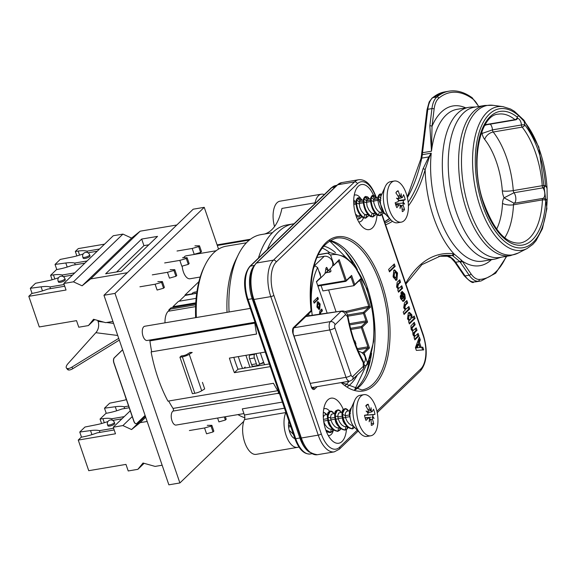 <?xml version="1.0" encoding="UTF-8"?>
<svg xmlns="http://www.w3.org/2000/svg" width="576" height="576" viewBox="0 0 576 576"><rect width="100%" height="100%" fill="white"/><g stroke="black" fill="none" stroke-linecap="round" stroke-linejoin="round"><path stroke-width="0.86" d="M355.162 389.83A76.99 37.678 80.4 0 0 372.938 310.032A76.99 37.678 80.4 0 0 329.904 240.53M341.15 382.601A78.192 38.268 80.4 0 0 389.923 339.142A78.192 38.268 80.4 0 0 347.645 237.888A78.192 38.268 80.4 0 0 311.076 310.586L293.508 327.528A1.202 0.994 46 0 1 293.314 328.572L310.874 311.63A1.202 0.994 -134 0 0 311.076 310.586L311.112 310.709M376.985 214.74A22.853 11.182 -99.6 0 1 362.333 226.771A22.853 11.182 -99.6 0 1 356.026 189.468A22.853 11.182 -99.6 0 1 358.25 186.293A22.853 11.182 -99.6 0 1 373.442 195.127M396.965 279.907L396.187 280.318L393.242 277.157L393.739 270.31L394.589 269.842L397.534 272.988L396.965 279.907L395.647 280.303M399.737 279.778L400.572 282.233L398.477 284.256L397.714 286.999L398.902 288.288L401.782 285.761L402.624 288.209L398.506 292.183L397.728 289.908L398.333 289.318L396.59 286.949L397.174 282.247L399.737 279.778M409.37 323.921L408.593 321.638L409.198 321.055L407.513 318.845L408.319 312.934L409.378 312.329L411.818 314.712L412.142 317.995L414.216 315.994L415.058 318.442L409.37 323.921M414.835 339.883L414.065 337.622L414.626 337.082L412.985 334.822L412.747 331.589L411.127 329.4L410.897 325.922L414.295 322.308L415.138 324.756L412.078 328.039L412.2 329.306L413.294 330.401L416.203 327.866L417.038 330.322L414.785 332.496L414.101 334.858L415.202 336.01L418.111 333.461L418.954 335.909L414.835 339.883M419.357 337.09L420.314 339.89L419.407 342.238L421.15 347.335L422.806 347.155L423.734 349.884L416.362 350.402L415.418 347.659L419.357 337.09M403.222 312.019L405.302 310.01L403.726 307.778L404.438 302.911L406.858 300.578L407.693 303.034L405.526 305.129L404.834 307.793L406.008 309.06L408.895 306.54L409.738 308.995L404.057 314.467L403.222 312.019M402.862 294.005L402.206 291.391L404.806 294.242L405.331 298.483L404.222 300.766L403.207 301.349L400.594 298.627L401.551 291.859L403.646 297.986L403.985 294.998L402.862 294.005M395.15 266.4L389.477 271.872L388.634 269.424L394.315 263.945L395.15 266.4L394.121 266.573L389.261 271.253M346.435 429.631A22.853 11.182 -99.6 0 1 342.022 441.49A22.853 11.182 -99.6 0 1 331.877 440.41A22.853 11.182 -99.6 0 1 325.562 403.106A22.853 11.182 -99.6 0 1 343.289 409.486M328.255 435.514A13.63 6.674 80.4 0 0 329.256 435.492A13.63 6.674 80.4 0 0 331.222 434.448A13.63 6.674 80.4 0 0 333.425 430.078M329.558 411.149A13.63 6.674 80.4 0 0 324.706 408.607A13.63 6.674 80.4 0 0 323.755 408.924M393.494 264.737L394.121 266.573M401.717 294.934L401.371 297.684L402.084 298.75L402.97 298.591L401.717 294.934L400.68 295.106L400.14 296.834M401.371 297.684L400.356 297.85L401.054 298.93L401.933 298.764M401.054 298.93L402.97 298.591M400.774 292.781L401.522 294.962M404.194 295.942L404.294 298.663L402.689 301.327M402.343 291.938L403.862 294.696M402.811 298.123L403.646 297.986M408.074 307.332L408.701 309.168L403.848 313.848M406.037 301.37L406.663 303.206L404.489 305.302L403.805 307.973L404.971 309.24L406.008 309.06M408.701 309.168L409.738 308.995M406.663 303.206L407.693 303.034M418.723 343.994L417.694 344.167L416.189 347.962L419.926 347.486L418.723 343.994L417.226 347.782M416.189 347.962L419.926 347.486M418.788 338.616L419.278 340.063L418.37 342.418L420.113 347.508L421.769 347.328L422.669 349.963M419.278 340.063L420.314 339.89M421.769 347.328L422.806 347.155M420.113 347.508L421.15 347.335M418.37 342.418L419.407 342.238M417.29 334.253L417.917 336.089L414.626 339.264M415.375 328.658L416.002 330.494L413.748 332.669L413.064 335.03L414.166 336.19L415.202 336.01M413.474 323.1L414.101 324.929L411.041 328.212L411.163 329.479L412.258 330.574L413.294 330.401M417.917 336.089L418.954 335.909M416.002 330.494L417.038 330.322M414.101 324.929L415.138 324.756M410.537 319.594L411.163 316.159L409.946 314.957L409.176 315.418L408.6 318.679L409.896 319.968L410.537 319.594M409.946 314.957L408.146 315.59L407.57 318.852L408.859 320.141L409.896 319.968M413.395 316.786L414.022 318.614L409.162 323.302M408.859 312.523L411.041 315.85M414.022 318.614L415.058 318.442M411.322 318.132L412.142 317.995M398.916 280.57L399.542 282.406L397.44 284.429L396.684 287.179L397.865 288.461L398.902 288.288M400.961 286.553L401.587 288.389L398.297 291.564M399.542 282.406L400.572 282.233M401.587 288.389L402.624 288.209M396.158 277.344L396.648 273.859L395.251 272.448L394.61 272.822L394.121 276.293L395.532 277.704L396.158 277.344M395.251 272.448L393.574 272.995L393.091 276.466L394.495 277.877L395.532 277.704M394.078 270.043L396.497 273.168L395.928 280.08M358.711 221.875A13.63 6.674 80.4 0 0 359.712 221.854A13.63 6.674 80.4 0 0 363.434 217.915M360.598 198.288A13.63 6.674 80.4 0 0 355.162 194.969A13.63 6.674 80.4 0 0 354.211 195.286M330.221 268.74L331.027 271.102L330.192 272.03L326.066 272.722M328.752 270.151L330.192 272.03M353.578 340.33L354.924 340.884L355.99 344.009L355.154 344.938M361.879 352.714L363.233 352.483L364.169 353.095L369.461 347.998L362.318 327.146L361.505 326.952L361.361 327.722L367.898 346.824L357.264 348.624M337.277 261.914L338.738 261.662L345.283 280.764L317.693 285.43M233.806 357.365A89.417 43.762 80.4 0 0 237.989 369.238L269.302 363.938M237.989 369.238L234.403 372.686A98.237 48.074 -99.6 0 1 229.414 358.106L265.234 352.051M270.223 366.631L234.403 372.686M254.405 322.351A1.606 0.785 -99.6 0 1 254.894 323.604A98.237 48.074 80.4 0 0 256.608 334.058L151.106 351.907L256.594 334.008M278.546 390.946L277.978 391.046A98.237 48.074 80.4 0 1 273.463 383.292L167.962 401.141A98.237 48.074 -99.6 0 1 151.106 351.907M253.706 266.357A25.661 12.557 80.4 0 0 252.187 298.735L299.866 437.99L295.726 438.689L248.047 299.434A1.606 0.446 -18.9 0 1 247.183 299.333L294.862 438.588A1.606 0.446 -18.9 0 0 295.726 438.689A25.661 12.557 -99.6 0 0 310.392 453.982C304.099 454.5 298.922 449.366 294.862 438.588A11.225 5.494 -99.6 0 1 288.886 421.128M298.872 446.947A20.052 9.814 -99.6 0 1 297.569 447.358A20.052 9.814 -99.6 0 1 286.056 435.247A20.052 9.814 -99.6 0 1 285.84 412.553A4.01 1.966 80.4 0 0 285.898 412.409M314.87 203.674A60.149 29.434 -99.6 0 0 315.05 202.824A20.052 9.814 -99.6 0 1 318.442 195.725A20.052 9.814 -99.6 0 1 321.343 194.184A20.052 9.814 -99.6 0 1 324.31 194.573M267.286 249.566A98.237 48.074 -99.6 0 1 293.069 223.913A98.237 48.074 -99.6 0 1 294.034 223.769M198.936 281.621L185.011 295.042L185.155 295.466M195.674 304.805L170.474 309.067L168.192 311.263A16.042 7.848 80.4 0 0 165.01 322.826M196.128 298.354L178.488 301.334L172.908 306.72L173.174 307.483M196.351 317.527A87.415 42.775 -99.6 0 1 205.106 265.046A87.415 42.775 -99.6 0 1 226.267 246.19L246.42 242.784M205.106 265.046L204.206 266.882A85.406 41.796 80.4 0 0 195.624 317.65M244.829 417.744A87.415 42.775 -99.6 0 1 237.946 414.605M255.024 322.243L147.154 340.488A7.214 3.535 -99.6 0 1 142.466 333.965A7.214 3.535 -99.6 0 1 144.742 326.254L250.286 308.405M277.978 391.046A1.606 0.785 -99.6 0 1 278.086 393.617L279.389 393.394M243.936 413.59L176.105 425.066A7.214 3.535 -99.6 0 1 171.554 419.234A7.214 3.535 -99.6 0 1 173.038 411.084L278.28 393.286M168.667 401.018A97.034 47.484 80.4 0 0 173.03 408.427A1.606 0.785 -99.6 0 1 173.038 411.084M282.362 402.091L242.316 408.866L244.411 414.979A4.01 1.966 -99.6 0 1 244.462 419.551A20.052 9.814 80.4 0 0 244.685 442.246A20.052 9.814 80.4 0 0 256.198 454.356L297.569 447.358M293.069 223.913L286.862 224.957A98.237 48.074 80.4 0 0 258.408 258.127M315.05 202.824L281.952 208.426A60.149 29.434 -99.6 0 1 264.485 234.029M229.068 311.99A93.024 45.526 -99.6 0 1 238.327 254.714A93.024 45.526 -99.6 0 1 260.842 234.648L272.498 232.675M149.681 340.063A1.606 0.785 -99.6 0 1 149.904 340.884A97.034 47.484 80.4 0 0 151.675 351.756M185.011 295.042L191.772 293.904L192.744 292.961A1.606 0.446 161.1 0 1 194.774 292.104L196.934 291.737M172.908 306.72L195.782 302.846M227.038 312.336A87.415 42.775 -99.6 0 1 235.793 259.855L238.327 254.714M191.772 293.904L191.916 294.329M200.218 277.027L190.015 278.755A11.628 5.688 -99.6 0 1 182.203 266.105M183.643 257.746A11.628 5.688 -99.6 0 1 186.134 255.823L216.13 250.747M317.21 297.814L317.693 299.218L314.021 302.76M318.377 299.102L314.158 303.17L313.538 301.349L317.758 297.281L318.377 299.102L317.693 299.218M321.235 309.571L321.718 310.982L320.155 312.48L319.594 314.525M321.718 310.982L322.409 310.86L320.846 312.365L320.285 314.41M319.45 314.366L319.882 310.874L321.782 309.046L322.409 310.86M319.126 307.231L319.486 304.639L317.974 303.876L317.614 306.454L319.126 307.231L317.966 307.62M317.282 303.991L318.449 303.595L317.282 303.991L316.922 306.569L318.434 307.346M317.621 301.788L319.457 304.114L318.787 309.442M319.723 309.139L319.147 309.442L316.958 307.094L317.326 302.004L317.959 301.658L320.148 303.998L319.723 309.139L319.032 309.254M316.512 281.974L320.933 277.25L316.39 281.635L327.175 313.128M320.933 277.25L317.628 267.595L314.791 265.687L313.956 265.824M349.675 277.697L351.137 277.445L350.453 276.948L345.874 281.333L346.349 280.483L339.206 259.632L333.475 265.579L338.054 261.166L338.738 261.662M333.475 265.579L332.518 265.738M361.505 326.952L361.447 326.47L350.561 328.313M357.746 349.776L367.805 348.07L367.898 346.824M367.805 348.07L363.233 352.483M345.852 281.232L345.283 280.764M339.206 259.632L338.177 261.194M321.077 285.53L322.927 290.93L353.959 285.682L359.431 280.404L359.23 281.11L360.648 278.813L354.722 284.53L351.605 275.414L350.568 276.977M351.137 277.445L353.959 285.682L354.722 284.53M346.126 312.574L368.669 307.382L367.87 306.331L344.909 311.616M368.669 307.382L363.586 312.286L347.573 314.993M347.904 316.174L363.492 313.538L363.586 312.286M363.492 313.538L366.019 320.897L349.445 323.705M349.718 324.893L365.926 322.15L366.019 320.897M365.868 321.667L367.582 322.078L364.457 312.962L363.636 312.768M365.926 322.15L361.447 326.47M369.461 347.998L367.754 347.594M364.457 312.962L370.382 307.246L367.87 306.331M351.605 275.414L346.349 280.483M370.382 307.246L360.648 278.813M369.079 307.008L359.834 280.015M362.318 327.146L367.582 322.078M317.995 254.822L327.766 253.166L330.61 255.082L333.914 264.73M364.169 353.095L367.474 362.75L367.409 364.478L366.185 365.364L364.306 365.681M328.594 289.973L336.082 311.854M321.343 194.184L279.965 201.182A20.052 9.814 80.4 0 0 277.07 202.723A20.052 9.814 80.4 0 0 274.522 226.577M187.085 354.312L190.058 352.476L192.211 352.469L189.238 354.305A6.415 1.778 161.1 0 1 182.34 356.832L179.928 357.235L181.231 355.982L183.643 355.579A3.211 0.886 -18.9 0 0 187.085 354.312M259.207 364.486A4.738 1.31 161.1 0 1 262.62 363.218L263.887 362.909M255.953 366.192L257.004 365.645M179.928 357.235L192.413 393.689L194.825 393.286A6.415 1.778 -18.9 0 0 201.715 390.758L204.689 388.922L202.442 382.363M242.546 368.46A87.415 42.775 -99.6 0 1 238.313 356.602M254.398 357.97A2.808 1.375 -99.6 0 1 254.657 354.319L249.833 355.14A2.808 1.375 80.4 0 0 249.566 358.783L254.398 357.97L256.392 363.802A2.808 1.375 -99.6 0 0 257.998 365.472A2.808 1.375 -99.6 0 0 258.401 365.256L259.618 364.082L263.678 362.362A87.415 42.775 80.4 0 0 264.614 364.73M256.392 363.802L251.568 364.622L249.566 358.783M249.833 355.14L250.445 354.55M251.568 364.622A2.808 1.375 80.4 0 0 253.174 366.293L257.998 365.472M255.269 353.736L254.657 354.319M363.931 362.786A7.02 5.803 -134 0 0 364.658 355.946A7.02 5.803 -134 0 0 358.445 351.396M196.718 293.242L185.119 295.474L179.165 301.219M195.732 303.667L170.964 307.858L168.854 309.888L169.783 309.737M169.042 310.442L168.854 309.888M249.35 240.062L217.303 245.484M250.409 239.234L217.094 244.872M66.434 368.042L67.558 369.475A6.415 2.7 -38.1 0 0 68.58 369.986L68.616 369.994A6.415 2.7 -38.1 0 0 72.929 368.611L71.806 367.178A6.415 2.7 141.9 0 1 67.493 368.561L67.464 368.554A6.415 2.7 141.9 0 1 66.434 368.042A6.415 2.7 141.9 0 1 68.004 363.643L95.846 332.69A10.022 8.395 -82.7 0 0 98.064 321.415L103.86 322.157M71.806 367.178L118.714 338.35M119.311 340.099L72.929 368.611M97.726 320.436L98.064 321.415M103.961 295.265L193.205 209.196L204.235 207.331L114.991 293.4L103.961 295.265L168.862 484.826L179.892 482.962L243.778 421.358M218.542 249.098L204.235 207.331M114.991 293.4L179.892 482.962M89.633 254.772L90.007 255.866A3.607 1.001 161.1 0 1 89.698 256.514A3.607 1.001 161.1 0 1 86.004 258.257A3.607 1.001 161.1 0 1 83.182 258.206L82.807 257.112A3.607 1.001 161.1 0 0 84.758 257.35A3.607 1.001 161.1 0 0 89.323 255.42A3.607 1.001 161.1 0 0 89.633 254.772A3.607 3.607 0 0 0 85.054 252.526A3.607 3.607 0 0 0 82.807 257.112M64.908 278.626L65.282 279.713A3.607 1.001 161.1 0 1 64.973 280.361A3.607 1.001 161.1 0 1 61.279 282.103A3.607 1.001 161.1 0 1 58.457 282.053L58.082 280.958A3.607 1.001 161.1 0 0 60.034 281.203A3.607 1.001 161.1 0 0 64.598 279.266A3.607 1.001 161.1 0 0 64.908 278.626A3.607 3.607 0 0 0 60.322 276.379A3.607 3.607 0 0 0 58.082 280.958M157.536 236.383L121.507 271.123L105.653 273.802L141.674 239.062L157.536 236.383M148.802 244.8L143.921 245.628L116.626 271.944M141.674 239.062L143.921 245.628M94.644 319.572L88.423 325.577L93.557 319.27L105.66 322.661L112.918 321.43M104.551 244.152L78.293 248.594L75.334 251.446L76.867 255.91M122.933 234.101L131.587 238.075L82.102 285.804L73.44 281.83L122.933 234.101L113.278 235.735L63.792 283.464L66.038 290.023L28.8 296.323L39.283 326.945L76.522 320.645L78.768 327.211L88.423 325.577M131.587 238.075L140.17 231.185L90.684 278.914L82.102 285.804M176.832 224.986L140.17 231.185M127.346 272.714L90.684 278.914M73.44 281.83L63.792 283.464M64.735 286.222L47.657 289.109A24.055 6.66 161.1 0 1 34.841 292.86L31.752 293.479L28.8 296.323M84.852 263.153L72.382 265.262A24.055 6.66 161.1 0 1 59.573 269.006L56.484 269.626L50.609 275.292L52.135 279.756M75.334 251.446L78.185 251.057A24.055 6.66 161.1 0 1 87.019 251.143L87.509 252.569M32.062 293.414L30.312 288.288L41.09 286.834A24.055 6.66 161.1 0 1 49.925 286.92L50.508 288.626M58.529 277.74A24.055 6.66 161.1 0 1 47.203 280.93L35.503 283.277L30.312 288.288M50.609 275.292L53.453 274.91A24.055 6.66 161.1 0 1 62.287 274.997L62.777 276.422M83.254 253.886A24.055 6.66 161.1 0 1 71.935 257.083L60.228 259.43L55.037 264.442L65.815 262.987A24.055 6.66 161.1 0 1 74.657 263.066L75.24 264.78M49.925 286.92L64.152 284.515M72.49 275.076L63.252 276.638M87.019 251.143L99.49 249.034M56.794 269.568L55.037 264.442M62.287 274.997L74.758 272.887M74.657 263.066L87.127 260.964M97.214 251.23L87.977 252.792M200.657 252.439L201.492 251.633L199.498 245.801L198.662 246.607L200.657 252.439L194.191 254.29L192.197 248.458L198.662 246.607M177.026 251.021L192.197 248.458M194.926 245.822L199.498 245.801M188.294 264.37L189.13 263.563L187.128 257.731L186.293 258.538L188.294 264.37L181.829 266.213L179.834 260.381L186.293 258.538M164.664 262.944L179.834 260.381M182.556 257.753L187.128 257.731M175.925 276.293L176.76 275.486L174.766 269.654L173.93 270.461L175.925 276.293L169.466 278.136L167.472 272.304L173.93 270.461M152.302 274.867L167.472 272.304M170.194 269.676L174.766 269.654M163.562 288.216L164.398 287.41L162.403 281.578L161.568 282.384L163.562 288.216L157.104 290.059L155.102 284.227L161.568 282.384M139.932 286.79L155.102 284.227M157.831 281.599L162.403 281.578M114.358 422.374L114.732 423.468A3.607 1.001 161.1 0 1 114.422 424.109A3.607 1.001 161.1 0 1 110.729 425.851A3.607 1.001 161.1 0 1 107.906 425.801L107.532 424.706A3.607 1.001 -18.9 0 0 110.354 424.764A3.607 1.001 -18.9 0 0 114.048 423.014A3.607 1.001 -18.9 0 0 114.358 422.374A3.607 3.607 0 0 0 110.347 419.983A3.607 3.607 0 0 0 107.532 424.706M145.735 417.269L140.134 422.662L131.551 429.552L122.897 425.578L132.221 416.585M131.551 429.552L145.375 416.225M122.897 425.578L113.242 427.212L115.488 433.778L78.257 440.071L88.74 470.693L125.971 464.4L128.218 470.959L137.873 469.325L143.014 463.018L155.117 466.409L162.151 465.221M147.175 421.474L140.134 422.662M130.248 410.818L113.242 427.212M144.101 463.327L137.873 469.325M124.87 395.114L126.317 399.658M114.185 429.97L97.106 432.857A24.055 6.66 161.1 0 1 84.298 436.608L81.209 437.227L78.257 440.071M129.204 407.765L121.838 409.01A24.055 6.66 161.1 0 1 109.022 412.754L105.934 413.381L100.058 419.04L101.592 423.511M100.058 419.04L102.902 418.658A24.055 6.66 161.1 0 1 111.744 418.745L124.214 416.635M126.418 399.636A24.055 6.66 161.1 0 1 121.392 400.831L109.685 403.178L104.494 408.19L115.272 406.735A24.055 6.66 161.1 0 1 124.106 406.822L124.69 408.528M106.25 413.316L104.494 408.19M81.518 437.162L79.762 432.036L90.54 430.582A24.055 6.66 161.1 0 1 99.382 430.668L99.965 432.374M124.106 406.822L128.614 406.058M79.762 432.036L84.953 427.032L96.66 424.685A24.055 6.66 161.1 0 0 107.978 421.488M99.382 430.668L113.602 428.263M121.939 418.824L112.702 420.386M111.744 418.745L112.234 420.17M204.559 427.975L206.554 433.807L213.019 431.964L213.854 431.158L211.853 425.326L211.018 426.132L204.559 427.975L189.389 430.546M211.853 425.326L207.281 425.347M213.019 431.964L211.018 426.132M225.36 416.729L226.217 419.234L225.382 420.041L224.309 416.909M217.606 418.046L218.916 421.884L225.382 420.041M145.102 415.433L136.858 423.389A4.01 1.966 -99.6 0 1 136.274 423.698A4.01 1.966 -99.6 0 1 133.985 421.308L133.848 421.33A4.01 1.966 80.4 0 0 136.138 423.72A4.01 1.966 80.4 0 0 136.21 423.706M113.875 363.002L114.012 362.981A4.01 1.966 -99.6 0 1 114.386 357.768L114.25 357.797A4.01 1.966 80.4 0 0 113.875 363.002L133.848 421.33M114.25 357.797L122.609 349.733M122.638 349.812L114.386 357.768M114.012 362.981L133.985 421.308M369.518 419.09L370.166 418.939A51.926 43.452 -178.7 0 1 369.144 421.798A51.926 22.334 -74.1 0 0 369.598 418.414L368.474 417.838L368.827 417.643M374.098 418.471A51.926 4.903 -150.6 0 0 372.607 417.298L372.233 417.218L372.744 416.297A51.926 37.051 -23.9 0 1 374.098 418.471M365.904 406.051L368.179 404.273A59.134 53.892 -98.5 0 1 369.648 409.205L370.678 410.465A51.926 18.043 -64.6 0 0 371.059 407.722A51.926 47.75 178.8 0 1 371.246 410.998L370.454 410.53M365.148 418.104L368.474 417.838A59.134 24.574 -18 0 1 365.99 420.422A10.663 5.22 -99.6 0 1 365.105 417.938A10.663 5.22 -99.6 0 1 364.529 415.246A59.134 2.945 166.3 0 1 367.589 414.713L364.572 415.541L367.632 414.698L368.1 413.114A51.926 11.635 -143.8 0 0 366.113 411.048A51.926 30.319 -27.2 0 1 368.237 412.106L367.538 412.38M372.744 416.297L373.104 414.72A59.134 2.102 -5 0 0 374.962 414.389L365.947 415.166M368.179 404.273A10.663 5.22 -99.6 0 0 366.595 404.964A10.663 5.22 -99.6 0 0 365.796 405.878A59.134 43.877 40.8 0 1 368.208 410.17L368.237 412.106M372.607 417.298L372.492 419.263A59.134 48.917 -149.2 0 1 373.687 423.763A10.663 5.22 -99.6 0 1 371.304 425.362A59.134 48.845 81.2 0 0 371.052 420.228L370.238 418.925L369.533 418.975M373.687 423.763L371.246 423.223M370.937 417.283L365.069 417.809M374.962 414.389A10.663 5.22 -99.6 0 0 373.5 409.212A59.134 19.526 152.8 0 1 372.218 411.595L372.031 411.761M372.218 411.595L371.246 410.998M339.898 427.889L336.895 427.795L334.714 426.42L332.41 423.526L330.934 420.235L330.545 417.089L331.279 414.338L334.973 413.244M346.01 426.845L347.191 426.65L344.196 426.564L341.568 424.764L339.595 422.086L338.112 418.63L337.882 415.418L338.573 413.107L342.274 412.006M360.389 433.469L353.923 426.622A11.146 5.458 -99.6 0 1 350.921 408.881L354.78 400.284A20.851 10.202 80.4 0 0 354.456 421.97A20.851 10.202 80.4 0 0 360.389 433.469A20.851 10.202 80.4 0 0 367.006 436.428L370.793 435.787A20.851 10.202 -99.6 0 1 358.243 421.33A20.851 10.202 -99.6 0 1 363.845 394.668A20.851 10.202 -99.6 0 1 377.381 413.525A20.851 10.202 -99.6 0 1 370.793 435.787M363.845 394.668L360.05 395.309A20.851 10.202 80.4 0 0 354.78 400.284M354.665 427.406L352.303 428.933C346.075 426.564 342.778 422.87 342.41 417.852L341.986 414.576C341.64 409.471 343.577 407.902 347.796 409.867L347.839 409.946C344.909 407.254 343.174 408.766 342.626 414.49L341.993 414.598L342.41 417.859C344.513 424.721 347.702 428.342 351.965 428.738L352.606 428.63L353.081 425.621L351.036 425.138L348.761 423.418L347.004 421.056L345.413 417.398L345.326 413.258L346.723 411.25M331.416 429.314L332.597 429.12L329.602 429.034L327.161 427.421L325.116 424.757L323.762 421.826M351.18 408.298L349.927 413.258L349.286 413.359L349.92 413.64M289.166 430.214L293.414 434.369M323.316 417.636L323.978 415.577L324.828 414.958M404.633 204.07A51.926 1.13 -153.7 0 0 403.142 203.256L402.739 203.083L403.214 202.205A51.926 33.689 -25.6 0 1 404.633 204.07M398.671 197.302L400.889 196.682A51.926 20.426 -69.3 0 0 401.09 193.73A51.926 49.399 177.8 0 1 401.472 197.107L400.738 196.733M395.662 204.653L399.168 204.66A59.134 29.318 -21.4 0 1 396.878 207.691A10.663 5.22 -99.6 0 1 395.179 202.716A59.134 2.455 163.3 0 0 398.138 201.65L398.542 199.93A51.926 8.273 -147.4 0 0 396.49 198.166A51.926 26.539 -29.1 0 1 398.621 198.871L397.757 199.246M400.255 205.625L400.874 205.445A51.926 45.842 180 0 1 400.032 208.505A51.926 23.99 -79.5 0 0 400.291 205.027L395.755 204.948M402.343 203.112L395.424 203.803M402.091 209.038L404.518 209.484A59.134 46.346 -156.4 0 0 403.135 205.272L403.142 203.256M400.889 196.682L399.823 195.595A59.134 53.654 -112.9 0 0 398.102 190.742L396.266 192.226M404.518 209.484A10.663 5.22 -99.6 0 1 403.524 210.874A10.663 5.22 -99.6 0 1 402.3 211.622A59.134 48.607 70.6 0 0 401.796 206.561L401.011 205.409L400.262 205.459M403.214 202.205L403.474 200.506A59.134 7.495 -7.9 0 0 405.223 199.649L398.635 200.527M405.223 199.649A10.663 5.22 -99.6 0 0 403.517 194.666A59.134 24.278 149.2 0 1 402.444 197.496L398.714 198.698M402.444 197.496L401.472 197.107M398.102 190.742A10.663 5.22 -99.6 0 0 397.051 191.326A10.663 5.22 -99.6 0 0 395.885 192.874A59.134 41.306 33.8 0 1 398.484 196.884L398.621 198.871M375.538 213.386L373.414 213.746L371.16 212.681L368.741 209.743L367.056 206.057L366.408 200.714L367.69 199.224L370.534 198.749M390.852 219.83L384.379 212.983A11.146 5.458 -99.6 0 1 381.377 195.242L385.236 186.646A20.851 10.202 80.4 0 0 390.852 219.83A20.851 10.202 80.4 0 0 397.462 222.79L401.256 222.149A20.851 10.202 -99.6 0 1 387.713 203.292A20.851 10.202 -99.6 0 1 394.301 181.03A20.851 10.202 -99.6 0 1 407.146 196.603A20.851 10.202 -99.6 0 1 404.266 220.543A20.851 10.202 -99.6 0 1 401.256 222.149M394.301 181.03L390.506 181.67A20.851 10.202 80.4 0 0 387.497 183.276A20.851 10.202 80.4 0 0 385.236 186.646M368.244 214.625L366.12 214.985L363.866 213.912L361.44 210.982L359.755 207.288L359.114 201.946L360.389 200.462L363.233 199.98M380.873 212.479L382.831 212.148L379.692 212.314L377.611 210.622L375.595 207.749L373.853 202.99L373.637 199.685L374.371 198.324L377.827 197.51M358.978 216.18L360.943 215.856L357.797 216.014L355.522 214.114M484.783 105.458L474.422 107.208A76.183 37.282 80.4 0 0 449.748 144.202A76.183 37.282 80.4 0 0 460.361 222.466A76.183 37.282 80.4 0 0 499.838 257.443L510.199 255.694A76.183 37.282 80.4 0 1 470.722 220.709A76.183 37.282 80.4 0 1 460.109 142.445A76.183 37.282 80.4 0 1 473.774 111.312A76.183 37.282 80.4 0 1 484.783 105.458L493.171 105.329A75.773 37.08 -99.6 0 0 476.582 111.233A75.773 37.08 -99.6 0 0 467.59 203.666A75.773 37.08 -99.6 0 0 518.162 253.058L510.199 255.694M517.471 118.454A6.012 2.945 -99.6 0 1 521.438 124.978A2.405 0.374 -4.5 0 1 524.722 124.862A8.424 4.118 80.4 0 0 524.023 121.212L518.803 115.812A8.424 4.118 80.4 0 0 517.255 117.144A2.405 1.829 31.4 0 1 517.241 118.75L517.399 118.469M545.731 200.326A2.405 0.85 -177.3 0 0 542.441 199.886A65.362 31.982 -99.6 0 1 520.099 243.036C505.67 244.166 493.186 229.774 482.638 199.865C469.836 161.086 480.478 114.667 498.298 114.149A65.362 31.982 -99.6 0 1 514.973 119.664A2.405 1.836 -51 0 0 517.255 117.144A67.766 33.163 80.4 0 0 477.029 152.467A67.766 33.163 80.4 0 0 507.298 240.869A67.766 33.163 80.4 0 0 545.731 200.326A8.424 4.118 80.4 0 0 547.2 198.756L547.049 188.46A8.424 4.118 80.4 0 0 545.522 185.616A2.405 1.541 142.4 0 1 542.959 187.841A6.012 2.945 -99.6 0 1 544.802 193.853A6.012 2.945 -99.6 0 1 543.11 198.346A2.405 2.081 65 0 1 545.731 200.326M485.093 124.783A8.021 6.113 129 0 1 486.014 124.567L514.973 119.664A2.405 1.181 80.4 0 0 515.592 119.866A2.405 2.405 0 0 0 517.241 118.75M543.11 198.346A2.405 1.181 80.4 0 0 542.441 199.886L513.482 204.79A2.405 1.181 -99.6 0 1 514.152 203.249A6.012 2.945 80.4 0 0 515.844 198.749A6.012 2.945 80.4 0 0 514.001 192.737L504.072 197.827L514.152 203.249L543.11 198.346M524.722 124.862A2.405 1.562 141.8 0 1 522.173 127.109A65.362 31.982 -99.6 0 1 542.239 185.702A2.405 0.403 -4.1 0 1 545.522 185.616A67.766 33.163 80.4 0 0 524.722 124.862M481.939 131.364L482.033 133.466L492.48 129.874A6.012 2.945 80.4 0 0 490.277 124.15M472.586 98.806A1.606 1.253 125.8 0 0 472.147 97.733C464.35 92.146 456.638 89.957 449.014 91.174A96.235 47.095 80.4 0 0 436.91 96.948A24.055 11.772 80.4 0 0 431.942 108.59L429.847 125.798A1.606 0.727 7 0 1 432.029 126.274L434.124 109.066A22.457 10.987 -99.6 0 1 438.761 98.201A94.63 46.31 -99.6 0 1 472.586 98.806A22.457 10.987 -99.6 0 1 478.505 106.517M429.847 125.798L431.474 151.207L432.029 126.274A81 39.636 80.4 0 1 465.746 107.863M475.711 106.992L471.413 107.1A76.99 37.678 80.4 0 0 468.77 107.352A76.99 37.678 80.4 0 0 457.646 113.27A76.99 37.678 80.4 0 0 447.012 201.665A76.99 37.678 80.4 0 0 494.453 259.171L482.731 261.151A76.99 37.678 -99.6 0 1 431.251 153.158L428.774 156.924A1.606 0.439 34.4 0 1 429.35 157.19L431.251 153.158L422.287 154.678A76.99 37.678 -99.6 0 1 422.51 152.719L427.81 109.289L431.942 108.59A1.606 0.727 7 0 1 434.124 109.066M407.39 197.618A160.387 78.494 80.4 0 0 421.747 158.112L428.774 156.924L423.014 168.905A1.606 0.979 16 0 1 425.138 169.69L429.35 157.19M405.893 284.054L421.877 264.658L440.813 255.838A160.387 78.494 -99.6 0 1 451.778 255.55A24.055 11.772 -99.6 0 1 452.736 255.73A1.606 1.368 -75.3 0 0 454.025 253.922A25.661 12.557 80.4 0 0 453.002 253.728A161.993 79.279 80.4 0 0 405.67 283.399M452.736 255.73L459.821 261.554A1.606 0.986 -32.9 0 0 461.563 260.258L454.025 253.922A81 39.636 80.4 0 1 425.138 169.69A161.993 79.279 80.4 0 1 408.413 205.898M491.429 259.682A81 39.636 80.4 0 1 462.139 260.978A1.606 0.965 145.5 0 1 460.382 262.397L469.188 275.206A1.606 0.965 -34.5 0 0 470.945 273.794L461.563 260.258M494.453 259.171A76.99 37.678 80.4 0 0 497.03 258.545L501.127 257.227M345.758 252.54A84.204 41.206 -99.6 0 1 352.98 263.786M369.302 360.274A84.204 41.206 -99.6 0 1 366.178 373.27M347.364 386.726A72.979 35.712 80.4 0 0 350.791 383.969A72.979 35.712 80.4 0 0 357.386 374.868M335.498 252.634A72.979 35.712 80.4 0 0 323.568 246.024M363.276 366.358L352.829 376.43A2.405 1.181 -99.6 0 1 351.108 375.185L334.886 327.794A2.405 1.181 -99.6 0 1 335.11 324.67L345.55 314.597L347.458 316.519L347.954 316.39C351.094 333.346 356.213 348.307 363.305 361.274A4.01 2.038 151.1 0 1 363.305 361.274A4.01 2.038 151.1 0 1 363.24 362.628L363.276 366.358A4.01 3.319 46 0 1 362.621 369.821A4.01 3.319 46 0 1 362.614 369.828L352.166 379.901L349.704 381.154A6.415 3.139 80.4 0 1 346.039 377.33L310.219 383.393M345.55 314.597A4.01 3.319 -134 0 0 340.855 311.53L330.415 321.602A6.415 3.139 80.4 0 0 329.81 329.94L346.039 377.33A4.01 1.109 161.1 0 0 351.108 375.185M347.954 316.39L347.947 316.39C347.018 312.509 344.995 310.723 341.892 311.033L305.777 316.548M345.305 385.402A72.979 35.712 80.4 0 0 345.96 384.79A72.979 35.712 80.4 0 0 349.063 381.262M329.746 252.677A72.979 35.712 80.4 0 0 322.056 247.954M316.771 257.551L324.216 256.298A7.02 5.803 46 0 1 331.675 260.064A7.02 5.803 46 0 1 331.272 267.725L326.318 272.498A7.02 5.803 46 0 1 324.893 273.456M319.19 279.36A7.02 5.803 46 0 1 318.938 279.619L323.885 274.846A7.02 5.803 -134 0 0 325.404 271.606L326.268 267.602L326.7 267.372L327.838 269.258A7.02 5.803 46 0 1 326.318 272.498M325.512 270.31A5.011 4.147 -134 0 0 325.836 269.597L325.865 268.272M318.902 271.31A7.02 5.803 46 0 1 320.479 275.926M354.694 389.729A77.868 38.102 80.4 0 0 371.563 353.261M357.422 269.669A77.868 38.102 80.4 0 0 329.501 240.775M293.508 327.528A4.81 2.354 80.4 0 0 293.062 333.785L293.314 328.572M293.062 333.785L311.263 386.424L293.162 333.569M311.155 386.64A4.81 2.354 80.4 0 0 314.604 389.138A1.202 0.994 -134 0 0 313.193 388.217A3.607 1.764 -99.6 0 1 312.674 388.498L311.263 386.424M314.309 387.137L312.415 388.354M314.604 389.138L317.174 386.654M310.874 311.63A1.202 1.202 0 0 0 311.234 310.637C308.714 268.488 317.052 244.325 336.262 238.154A76.99 37.678 -99.6 0 1 386.251 307.786A76.99 37.678 -99.6 0 1 361.944 389.974L341.633 382.522M357.278 430.171L339.653 447.17A25.661 12.557 -99.6 0 1 321.278 433.858L273.852 295.33A25.661 12.557 -99.6 0 1 276.25 261.986L357.379 183.744A25.661 12.557 -99.6 0 1 375.358 195.955M381.859 214.891L423.18 335.585A25.661 12.557 -99.6 0 1 420.782 368.928L376.927 411.228M253.368 299.182L253.267 299.398C248.674 283.392 249.61 271.339 256.075 263.232L337.205 184.99A1.202 0.994 46 0 1 337.666 184.759A28.066 13.738 -99.6 0 1 341.726 182.606L358.618 179.748A28.066 13.738 80.4 0 0 354.564 181.901L273.434 260.143A28.066 13.738 80.4 0 0 270.806 296.618L318.24 435.146A28.066 13.738 80.4 0 0 334.274 451.865L339.257 449.251A2.405 1.987 -134 0 0 339.653 447.17M256.075 263.232A1.202 0.994 46 0 1 256.536 263.002L337.666 184.759L354.564 181.901A2.405 1.987 -134 0 1 357.379 183.744M300.794 437.71L253.267 299.398L253.915 299.477A28.066 13.738 -99.6 0 1 256.536 263.002L273.434 260.143A2.405 1.987 -134 0 1 276.25 261.986M321.278 433.858A2.405 0.662 161.1 0 1 318.24 435.146L301.342 438.005A28.066 13.738 -99.6 0 0 317.383 454.723C308.542 453.298 302.976 447.696 300.694 437.926L301.342 438.005L253.915 299.477L270.806 296.618A2.405 0.662 161.1 0 0 273.852 295.33M403.193 300.938L404.222 300.766M404.294 298.663L405.331 298.483M403.776 294.415L404.806 294.242M403.805 307.973L404.834 307.793M404.489 305.302L405.526 305.129M413.064 335.03L414.101 334.858M413.748 332.669L414.785 332.496M411.163 329.479L412.2 329.306M411.041 328.212L412.078 328.039M411.746 327.204L412.776 327.024M408.146 315.59L409.176 315.418M407.57 318.852L408.6 318.679M410.782 314.885L411.818 314.712M396.684 287.179L397.714 286.999M397.44 284.429L398.477 284.256M393.574 272.995L394.61 272.822M396.497 273.168L397.534 272.988M423.18 335.585A2.405 0.662 -18.9 0 0 423.389 335.153L382.14 214.668M420.782 368.928A2.405 1.987 46 0 1 420.386 371.009C426.967 362.736 427.968 350.784 423.389 335.153M361.361 327.722L350.87 329.494M254.894 323.604L255.463 323.51M195.602 306.626L168.192 311.263M173.03 408.427L277.769 390.708M244.462 419.551L285.84 412.553M284.458 408.204L244.411 414.979M149.904 340.884L254.794 323.143M320.155 312.48L320.846 312.365M319.457 304.114L320.148 303.998M312.221 315.266A61.351 30.024 -99.6 0 1 317.628 267.595M358.538 281.268L359.23 281.11M192.744 292.961L193.054 293.868M194.774 292.104L195.214 293.386M330.61 255.082A61.351 30.024 -99.6 0 1 367.38 291.233A61.351 30.024 -99.6 0 1 367.474 362.75M314.791 265.687A63.756 31.198 80.4 0 0 313.02 269.554M308.729 313.697A63.756 31.198 80.4 0 0 308.974 315.727M367.409 364.478L373.658 341.446L374.119 325.886L372.521 310.464L366.905 288.857L354.406 265.514L345.197 256.68L329.854 252.662A63.756 31.198 80.4 0 0 327.766 253.166M262.62 363.218L262.433 362.664M249.962 367.207L245.894 355.32M201.715 390.758L189.238 354.305M194.825 393.286L182.34 356.832M260.381 352.872A87.415 42.775 80.4 0 0 263.678 362.362M245.153 367.049L243.929 368.23M256.018 353.606A90.619 44.345 80.4 0 0 259.618 364.082M67.493 368.561L68.616 369.994M68.58 369.986L67.464 368.554M117.727 335.477L95.846 332.69M106.589 322.502L113.594 323.395M79.574 255.125L78.185 251.057M42.48 290.894L41.09 286.834M54.842 278.971L53.453 274.91M67.205 267.048L65.815 262.987M102.902 418.658L104.299 422.719M115.272 406.735L116.662 410.796M90.54 430.582L91.93 434.642M369.648 409.205L367.862 409.507M373.104 414.72L365.738 415.224M372.492 419.263L370.915 419.594M330.336 411.149L327.398 417.017C327.046 411.934 328.982 410.371 333.202 412.337L333.238 412.416C330.314 409.723 328.579 411.235 328.032 416.959L327.391 417.067L327.816 420.329C329.918 427.183 333.101 430.812 337.37 431.208L339.883 430.027L339.948 427.284M337.37 431.208L338.011 431.1L338.479 428.09M339.883 430.027L339.242 430.135L339.883 430.027L340.783 428.659M338.71 428.083L339.89 427.882M337.63 409.918L334.692 415.786C334.346 410.702 336.276 409.133 340.495 411.098L340.538 411.185C337.615 408.492 335.88 410.004 335.333 415.728L334.692 415.829L335.11 419.09C337.219 425.952 340.402 429.581 344.671 429.977L347.184 428.796L347.249 426.053M344.671 429.977L345.312 429.869L345.78 426.859M347.184 428.796L346.543 428.904L347.184 428.796L348.084 427.428M351.965 428.738L353.124 428.537L354.485 427.219M354.478 427.558L353.837 427.666L354.629 427.37M349.711 416.621L350.273 418.428L349.704 416.621L350.093 416.534L349.711 416.621L349.286 413.359L349.704 416.621M345.413 417.398L349.718 416.671M341.993 414.598L342.626 414.49L343.044 417.751L342.41 417.859L343.044 417.751C345.146 424.606 348.336 428.234 352.606 428.63M343.044 417.751L345.528 417.766M338.112 418.63L342.418 417.902M348.106 427.45L347.119 428.969L345.002 430.164C338.774 427.795 335.477 424.102 335.11 419.083L335.75 418.99C337.853 425.844 341.035 429.466 345.312 429.869M334.692 415.807L335.11 419.083L338.234 418.997M330.818 419.868L335.124 419.141M340.812 428.681L339.818 430.2L337.709 431.402C331.481 429.034 328.183 425.34 327.809 420.322L328.45 420.221C330.552 427.075 333.742 430.704 338.011 431.1M327.391 417.038L327.809 420.322L330.934 420.235M323.654 421.078L327.823 420.372M325.822 430.092L330.71 432.331L331.186 429.322M326.182 431.064L330.71 432.331L332.582 431.266L332.654 428.522M330.077 432.439L330.71 432.331M294.25 438.365L294.415 437.285M290.779 426.658L288.605 427.032M290.333 425.369L288.518 425.786M323.453 419.364L327.485 418.68M330.523 418.169L334.778 417.449M337.824 416.93L342.079 416.21M345.118 415.699L349.373 414.979M349.927 413.258L350.453 413.446M342.626 414.49L345.118 415.397M347.198 410.054L347.839 409.946L347.198 410.054L347.839 409.946L348.098 411.019M334.692 415.829L337.824 416.628M335.333 415.728L335.75 418.99M339.905 411.293L340.538 411.185L339.905 411.293L340.538 411.185L340.798 412.258M327.391 417.067L330.523 417.859M328.032 416.959L328.45 420.221M332.604 412.524L333.238 412.416L332.604 412.524L333.238 412.416L333.504 413.489M332.582 431.266L331.949 431.374L332.582 431.266L333.482 429.89M323.359 412.085L325.901 413.568L326.592 414.655L325.944 413.654L326.203 414.727M325.303 413.762L325.944 413.654L325.303 413.762L325.944 413.654L323.338 412.301M351.497 407.592L349.286 413.316M344.93 408.679L341.993 414.547M403.135 205.272L401.45 205.639M399.823 195.595L397.901 195.941M403.474 200.506L398.621 200.837M366.343 200.916L370.476 200.218M379.865 215.546L383.587 212.918M376.747 197.698L372.449 195.883L371.419 197.59L371.124 200.261C371.743 206.942 374.162 211.889 378.382 215.1L380.498 215.438L381.11 212.4M373.579 213.71L375.53 213.379M372.564 216.778L376.286 214.15M376.322 214.186L372.96 216.958L370.57 216.583C366.401 213.876 363.946 208.879 363.182 201.578L363.499 198.842L364.608 197.021L365.638 196.423L367.783 196.963L369.461 198.929L365.155 197.114L364.126 198.828L363.823 201.492C364.442 208.174 366.862 213.12 371.088 216.331L373.205 216.67L373.81 213.631M366.278 214.942L368.237 214.61M365.263 218.009L368.993 215.388M359.114 201.946L356.825 200.059L356.191 200.167L356.825 200.059L356.191 200.167L355.889 202.831L356.198 200.081L357.307 198.252L358.344 197.662L360.49 198.202L362.167 200.16L357.854 198.353L356.825 200.059L356.53 202.73C357.149 209.412 359.568 214.358 363.787 217.562L365.904 217.901L366.509 214.87M357.365 219.168L358.603 219.139L361.692 216.619M358.603 219.139L359.215 216.101M385.042 213.97L385.682 213.862L385.042 213.97C380.822 210.766 378.403 205.819 377.784 199.13L380.887 200.182M353.729 203.047L355.882 202.687M353.801 204.408L355.99 204.041M359.042 202.147L363.175 201.449M358.956 203.537L363.29 202.81M366.257 202.306L370.591 201.571M373.637 199.685L377.777 198.979M373.55 201.067L377.885 200.34M357.797 216.014L360.662 215.532M365.098 214.776L367.956 214.294M372.391 213.545L375.257 213.062M379.692 212.314L382.55 211.824M381.823 194.249L379.75 194.645L378.72 196.358L378.418 199.022L383.998 212.544M385.711 214.387L385.164 214.121C381.002 211.414 378.54 206.41 377.784 199.109L378.079 196.459L378.72 196.358L381.002 198.245M379.75 194.645L379.109 194.753L379.75 194.645L381.002 196.236M373.709 199.476L371.419 197.59L370.786 197.698L371.419 197.59L370.786 197.698L370.483 200.362C371.102 207.05 373.522 211.997 377.748 215.201L378.382 215.1L379.462 212.17M371.124 200.261L370.483 200.362L373.594 201.413M372.449 195.883L371.815 195.991L372.449 195.883L374.371 198.324M366.408 200.714L364.126 198.828L363.485 198.929L364.126 198.828L363.485 198.929L363.19 201.6C363.809 208.289 366.228 213.235 370.447 216.439L371.088 216.331L372.161 213.408M363.823 201.492L363.19 201.6L366.293 202.651M365.155 197.114L364.514 197.222L365.155 197.114L367.07 199.555M369.029 215.417L365.659 218.196L363.269 217.822C359.107 215.114 356.645 210.11 355.889 202.81C356.508 209.52 358.927 214.466 363.146 217.67L363.787 217.562L364.86 214.639M356.53 202.73L355.889 202.831L358.999 203.882M357.854 198.353L357.221 198.454L357.854 198.353L359.777 200.794M356.825 217.894L357.566 215.878M353.729 199.908L354.866 201.398L353.729 199.944M381.859 194.17L380.239 193.954L379.202 194.551L378.094 196.373L377.784 199.109L378.418 199.022M378.079 196.459L378.72 196.358L378.079 196.459M377.748 215.201L378.382 215.1M370.447 216.439L371.088 216.331M363.146 217.67L363.787 217.562M493.171 105.329L503.006 106.654A72.792 35.626 80.4 0 0 474.602 184.45A72.792 35.626 80.4 0 0 527.018 248.573L518.162 253.058M542.239 185.702A2.405 1.181 80.4 0 0 542.959 187.841L514.001 192.737A2.405 1.181 -99.6 0 1 513.274 190.598A65.362 31.982 80.4 0 0 493.214 132.005L522.173 127.109A2.405 1.181 80.4 0 1 521.438 124.978L492.48 129.874A2.405 1.181 -99.6 0 0 493.214 132.005A8.021 5.198 141.8 0 0 484.726 139.486A57.341 28.058 -99.6 0 1 502.322 190.894A8.021 1.339 175.9 0 0 513.274 190.598L542.239 185.702M547.2 198.756A70.474 34.488 -99.6 0 1 533.196 242.316A70.474 34.488 -99.6 0 1 476.172 176.299A70.474 34.488 -99.6 0 1 518.803 115.812M524.023 121.212A70.474 34.488 -99.6 0 1 547.049 188.46M484.682 125.496L486.626 124.769A2.405 1.181 -99.6 0 1 486.014 124.567A65.362 31.982 80.4 0 0 485.482 124.142M504.713 237.816A65.362 31.982 80.4 0 0 513.482 204.79A8.021 2.837 2.7 0 1 502.502 203.342A57.341 28.058 -99.6 0 1 496.613 229.162M481.054 133.841A10.426 5.105 80.4 0 0 482.033 133.466A10.426 5.105 80.4 0 0 484.726 139.486M502.322 190.894A10.426 5.105 80.4 0 0 504.072 197.827A10.426 5.105 80.4 0 0 502.502 203.342M432.216 97.906L444.874 91.872A96.235 47.095 -99.6 0 0 432.778 97.654A1.606 1.346 50.2 0 0 432.216 97.906L429.17 101.974L427.018 109.807A1.606 0.727 7 0 1 427.81 109.289A24.055 11.772 -99.6 0 1 432.778 97.654L436.91 96.948A1.606 1.346 50.2 0 1 438.761 98.201M427.018 109.807L421.718 153.238A1.606 0.727 7 0 1 422.51 152.719L431.474 151.207A76.99 37.678 -99.6 0 1 445.925 115.25A76.99 37.678 -99.6 0 1 457.049 109.332L468.77 107.352M385.61 224.82A161.993 79.279 80.4 0 0 392.472 221.292M423.014 168.905A160.387 78.494 -99.6 0 1 408.175 202.313M390.888 219.866A160.387 78.494 -99.6 0 1 384.998 223.027M247.183 299.333C242.993 284.818 243.878 273.845 249.833 266.393A1.606 1.325 46 0 1 250.445 266.09A25.661 12.557 -99.6 0 0 248.047 299.434L252.187 298.735A1.606 0.446 -18.9 0 0 252.979 298.534M309.614 452.239A25.661 12.557 80.4 0 1 299.866 437.99A1.606 0.446 -18.9 0 0 300.643 437.789M454.723 261.986L464.112 275.63A1.606 0.965 -34.5 0 0 465.055 275.911L455.666 262.26A1.606 0.965 -34.5 0 1 454.723 261.986L451.102 257.99L447.307 256.255A1.606 1.382 -83.7 0 0 447.646 256.248L451.778 255.55A1.606 1.382 -83.7 0 0 453.002 253.728M473.58 281.952A1.606 1.397 -92.1 0 0 473.976 281.952A24.055 11.772 -99.6 0 1 465.055 275.911L469.188 275.206A24.055 11.772 80.4 0 0 478.109 281.254A1.606 1.397 -92.1 0 0 479.275 279.432A22.457 10.987 -99.6 0 1 470.945 273.794M506.232 256.363A94.63 46.31 -99.6 0 1 479.275 279.432M464.112 275.63C469.843 281.549 473.083 283.666 473.818 281.966L476.978 281.642A96.235 47.095 -99.6 0 1 473.976 281.952L478.109 281.254A96.235 47.095 80.4 0 0 481.111 280.944L495.662 273.211L506.743 256.277M447.307 256.255L438.754 256.248A160.387 78.494 80.4 0 1 447.646 256.248A24.055 11.772 80.4 0 1 455.666 262.26L459.821 261.554L460.382 262.397M384.595 221.854A160.387 78.494 80.4 0 0 389.65 218.556M407.246 197.014L420.948 158.674A1.606 0.886 12.1 0 1 421.747 158.112A24.055 11.772 80.4 0 0 422.287 154.678A1.606 0.691 6 0 0 421.502 155.174L421.718 153.238M249.833 266.393L331.286 187.841A1.606 1.325 46 0 1 331.906 187.538A25.661 12.557 -99.6 0 1 335.614 185.566L336.823 185.357M254.261 265.442L250.445 266.09L331.906 187.538L335.131 186.991M352.829 376.43A4.01 3.319 46 0 1 352.166 379.901M334.886 327.794A4.01 1.109 161.1 0 1 329.81 329.94L293.998 336.002M335.11 324.67A4.01 3.319 -134 0 0 330.415 321.602L294.178 327.737M347.458 316.519A86.357 42.264 80.4 0 0 363.24 362.628M324.216 256.298L314.41 265.752M327.838 269.258L325.836 269.597M354.679 389.722L370.915 355.594M356.047 267.682L329.486 240.782M337.205 184.99L341.726 182.606M401.479 299.023L402.516 298.843M375.962 196.625C371.441 184.73 365.659 179.1 358.618 179.748M420.386 371.009L377.222 412.639M358.121 431.064L339.257 449.251M317.383 454.723L334.274 451.865M345.931 281.326L317.909 286.063M329.854 252.662L318.074 254.657M368.798 417.65L365.09 417.895M370.67 410.472L368.467 411.07M372.002 411.768L367.891 412.891M333.511 429.912L332.525 431.438L330.408 432.634L327.902 432.158L326.218 431.15M288.835 422.215L289.217 422.114M324.85 414.95L327.672 414.475M346.745 411.25L349.567 410.774M349.286 413.338L349.776 409.975L351.598 407.362M383.623 212.947L380.254 215.726L377.863 215.352C373.702 212.645 371.239 207.641 370.483 200.34L370.793 197.611L371.902 195.782L372.938 195.192L375.084 195.732L376.762 197.69M361.728 216.648L360.727 217.915L357.53 219.542M353.7 201.593L355.932 201.218M503.006 106.654L510.523 109.015L514.332 111.247L524.052 120.312L538.819 147.046L546.912 208.613L542.405 228.708L535.968 240.811L532.8 244.397L527.018 248.573M486.626 124.769L515.592 119.866M472.147 97.733L478.771 106.474M444.874 91.872L449.014 91.174M420.948 158.674L421.502 155.174M384.574 221.782L389.556 218.455M331.286 187.841L335.614 185.566M310.392 453.982L311.868 453.73M476.978 281.642L481.111 280.944M363.334 361.332L364.291 364.658L364.118 367.078L362.75 369.684M306.216 316.123L341.921 311.018M311.782 387.569L349.704 381.154"/></g></svg>

